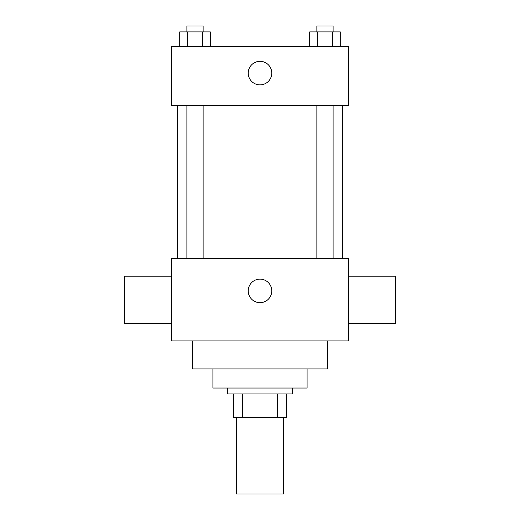 <?xml version="1.0" encoding="UTF-8"?>
<svg xmlns="http://www.w3.org/2000/svg" width="520" height="520" viewBox="0 0 520 520"><rect width="100%" height="100%" fill="white"/><g stroke="black" fill="none" stroke-linecap="round" stroke-linejoin="round"><path stroke-width="0.78" d="M236.451 417.469L236.451 494L283.55 494L283.55 417.469M277.271 393.926L277.271 417.469L233.513 417.469L233.513 393.926M277.271 417.469L286.488 417.469L286.488 393.926L286.488 417.469M292.377 388.037L292.377 393.926L227.624 393.926L227.624 388.037M242.73 393.926L242.73 417.469M307.093 368.907L307.093 388.037L212.908 388.037L212.908 368.907M327.697 340.945L327.697 368.907L192.303 368.907L192.303 340.945M348.303 340.945L171.697 340.945L171.697 258.531L348.303 258.531L348.303 340.945M248.228 290.908A11.771 11.771 0 0 1 265.889 280.709A11.771 11.771 0 0 1 265.889 301.1A11.771 11.771 0 0 1 248.228 290.908M348.303 276.192L395.395 276.192L395.395 323.284L348.303 323.284M171.697 323.284L124.605 323.284L124.605 276.192L171.697 276.192M348.303 105.469L171.697 105.469L171.697 46.605L348.303 46.605L348.303 105.469M271.772 73.093A11.771 11.771 0 0 1 254.111 83.291A11.771 11.771 0 0 1 254.111 62.901A11.771 11.771 0 0 1 271.772 73.093M340.281 46.605L340.281 31.889L309.699 31.889L309.699 46.605M332.637 31.889L332.637 46.605M317.343 31.889L317.343 46.605M316.869 31.889L316.869 26L333.112 26L333.112 31.889M210.301 46.605L210.301 31.889L179.719 31.889L179.719 46.605M202.657 31.889L202.657 46.605M187.363 31.889L187.363 46.605M186.888 31.889L186.888 26L203.131 26L203.131 31.889M177.587 105.469L177.587 258.531M342.413 105.469L342.413 258.531M333.112 258.531L333.112 105.469M316.869 258.531L316.869 105.469M186.888 105.469L186.888 258.531M203.131 105.469L203.131 258.531"/></g></svg>
